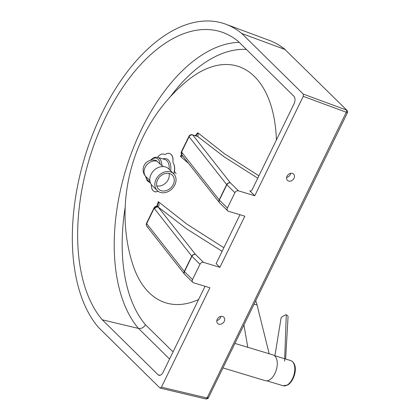 <?xml version="1.0" encoding="UTF-8"?>
<svg xmlns="http://www.w3.org/2000/svg" width="420" height="420" viewBox="0 0 420 420"><rect width="100%" height="100%" fill="white"/><g stroke="black" fill="none" stroke-linecap="round" stroke-linejoin="round"><path stroke-width="0.63" d="M222.605 316.502A4.384 3.502 -45.4 0 1 223.813 317.21A4.384 3.502 -45.4 0 1 223.787 322.124A4.384 3.502 -45.4 0 1 218.867 324.167A4.384 3.502 -45.4 0 1 217.655 323.458A4.384 3.502 -45.4 0 1 217.681 318.544A4.384 3.502 -45.4 0 1 222.605 316.502M220.878 316.428A4.384 3.502 -45.4 0 1 216.83 320.534M292.404 173.392A4.384 3.502 -45.4 0 1 293.612 174.101A4.384 3.502 -45.4 0 1 293.585 179.02A4.384 3.502 -45.4 0 1 288.661 181.062A4.384 3.502 -45.4 0 1 287.453 180.353A4.384 3.502 -45.4 0 1 287.48 175.434A4.384 3.502 -45.4 0 1 292.404 173.392M290.677 173.323A4.384 3.502 -45.4 0 1 286.629 177.429M161.264 190.706A9.796 7.823 -45.4 0 1 158.566 189.126A9.796 7.823 -45.4 0 1 158.618 178.143A9.796 7.823 -45.4 0 1 169.617 173.586A9.796 7.823 -45.4 0 1 172.321 175.166A9.796 7.823 -45.4 0 1 172.263 186.149A9.796 7.823 -45.4 0 1 161.264 190.706M160.435 192.412A11.744 9.382 -45.4 0 1 157.196 190.512A11.744 9.382 -45.4 0 1 157.264 177.35A11.744 9.382 -45.4 0 1 170.452 171.88A11.744 9.382 -45.4 0 1 173.686 173.78A11.744 9.382 -45.4 0 1 173.623 186.942A11.744 9.382 -45.4 0 1 160.435 192.412M157.196 190.512L152.182 185.572A11.744 9.382 -45.4 0 1 152.245 172.405A11.744 9.382 -45.4 0 1 165.433 166.94A11.744 9.382 -45.4 0 1 168.672 168.835L173.686 173.78M150.827 160.22A12.112 6.72 106.8 0 1 160.136 164.241L157.08 161.228A9.796 5.434 -73.2 0 0 155.731 160.414A9.796 9.796 0 0 0 146.029 176.773A9.796 7.823 -45.4 0 1 145.1 167.438A9.796 7.823 -45.4 0 1 157.08 161.228M163.595 166.593L161.863 165.396A13.283 7.371 -73.2 0 0 157.673 157.353L165.028 159.574A13.283 7.371 106.8 0 1 166.856 160.681A13.283 7.371 106.8 0 1 169.186 169.344M163.795 154.124L164.614 154.497A11.109 6.163 -73.2 0 0 163.795 154.124A11.109 6.163 -73.2 0 0 157.511 157.311M169.549 153.458L171.16 154.408C172.657 155.988 173.25 158.45 172.94 161.794A11.109 6.163 -73.2 0 0 169.481 153.436A11.109 6.163 -73.2 0 0 165.433 154.397A18.737 10.395 -73.2 0 0 164.614 154.497M198.597 299.523A123.653 68.607 106.8 0 1 149.016 292.582A123.653 68.607 106.8 0 1 131.927 261.734C112.628 197.899 134.888 124.105 186.265 81.585A123.653 68.607 106.8 0 1 254.425 76.451A123.653 68.607 106.8 0 1 276.397 140.012M195.904 135.996A2.924 1.622 -73.2 0 0 195.5 135.755L192.407 134.82A2.924 1.622 106.8 0 1 192.811 135.061L197.542 136.364A2.924 2.363 -83.2 0 0 196.644 136.017A2.924 2.363 -83.2 0 0 196.639 136.017L195.5 135.755M257.77 178.206L224.212 156.865L197.542 136.364C198.151 135.965 198.224 134.752 197.768 132.731L196.051 135.902M181.456 151.678A2.924 0.688 -154 0 0 181.451 151.678A2.924 2.924 0 0 0 181.839 154.844A2.924 2.573 -40 0 1 181.582 152.077A2.924 0.688 -154 0 1 181.451 151.683L181.55 151.478A2.924 0.683 26 0 0 181.681 151.872L189.068 136.731A2.924 2.562 -38.2 0 1 192.811 135.061L230.417 182.9A2.924 2.562 141.8 0 0 226.674 184.569L219.193 199.899A2.924 2.562 141.8 0 0 219.392 202.597L219.392 202.597A2.924 2.562 141.8 0 0 219.534 202.755M181.912 154.928L180.395 156.314L182.915 156.193M250.635 191.079L249.764 190.816L254.777 195.757L238.476 190.838L230.417 182.9A2.924 2.336 134.6 0 0 226.842 184.753A2.924 0.683 -154 0 1 226.674 184.569L189.068 136.731A2.924 0.683 -154 0 1 188.937 136.337L181.55 151.478M239.951 214.736L216.116 263.603L219.881 267.309L244.808 216.2L228.501 211.286A2.924 2.336 -45.4 0 1 227.698 210.809A2.924 2.336 -45.4 0 1 227.419 208.026L219.361 200.088A2.924 0.683 26 0 1 219.193 199.899L182.033 152.628A2.924 2.562 141.8 0 0 182.228 155.321L181.839 154.844M181.577 154.471L180.395 156.314L188.554 163.37M205.8 398.937A1.754 1.024 -77.8 0 0 205.842 398.947L205.758 398.932A1.754 0.95 -76.6 0 0 206.918 397.966L161.422 387.161L209.906 287.758L193.604 282.839A2.924 2.336 -45.4 0 1 192.796 282.366A2.924 2.336 -45.4 0 1 192.523 279.578L184.464 271.64L191.94 256.305L199.999 264.248A2.924 2.336 -45.4 0 1 203.574 262.395L195.515 254.452L157.768 206.572C159.285 206.225 159.464 204.582 158.293 201.637L157.29 206.304A2.924 1.591 102.3 0 1 157.768 206.572A2.924 2.546 -36.4 0 0 154.172 208.273A2.924 0.683 -154 0 1 154.04 207.879L153.946 208.084A2.924 0.683 -154 0 1 153.946 208.078M154.072 208.478A2.924 0.683 -154 0 1 153.941 208.084L146.559 223.225A2.924 0.683 26 0 0 146.69 223.619L154.172 208.273L191.772 256.121L184.296 271.457A2.924 2.562 141.8 0 0 184.496 274.15L184.496 274.15A2.924 2.562 141.8 0 0 184.632 274.312M147.94 227.062A2.924 2.562 -38.2 0 1 146.89 226.312L146.89 226.312A2.924 2.562 -38.2 0 1 146.69 223.619L184.296 271.457A2.924 0.683 26 0 0 184.464 271.64A2.924 2.336 134.6 0 0 184.737 274.423L192.796 282.366M223.86 247.732L186.847 224.112L158.293 201.637L156.734 206.236M222.117 251.307L186.548 228.811L158.356 207.181A2.924 2.562 141.8 0 0 154.613 208.85M195.515 254.452A2.924 2.562 141.8 0 0 191.772 256.121A2.924 0.683 -154 0 0 191.94 256.305A2.924 2.336 134.6 0 1 195.515 254.452M219.881 267.309L203.574 262.395M227.698 210.809L219.639 202.871A2.924 2.336 134.6 0 1 219.361 200.088L226.842 184.753L234.901 192.691A2.924 2.336 -45.4 0 1 238.476 190.838M199.999 264.248L192.523 279.578M258.92 175.844L224.542 153.783L197.768 132.731L195.295 135.691M160.12 375.312L158.151 374.845L159.059 375.359C160.566 375.559 161.931 374.509 163.154 372.199L204.897 286.603A2.924 1.622 -73.2 0 0 205.039 286.288M249.764 190.816A2.924 1.622 -73.2 0 0 250.163 191.058A2.924 1.622 -73.2 0 0 252.263 189.494L294.01 103.903C295.37 100.653 295.365 98.123 293.995 96.317L238.145 41.286A159.616 88.562 106.8 0 0 223.178 32.592A159.616 88.562 106.8 0 0 99.498 130.678A159.616 88.562 106.8 0 0 102.302 319.814L138.495 328.43C141.403 328.829 143.729 327.595 145.472 324.733A151.457 84.037 106.8 0 1 125.228 207.086M158.151 374.845L102.302 319.814M173.796 173.891L174.458 171.14C174.962 167.685 174.531 164.945 173.161 162.918A18.737 10.395 -73.2 0 0 172.94 161.794M158.072 191.252L156.308 191.867L154.844 191.73M173.161 162.918A11.109 6.163 106.8 0 1 173.68 173.77M151.263 184.475A11.109 6.163 -73.2 0 0 154.77 191.714A11.109 6.163 -73.2 0 0 158.046 191.237M160.136 164.241L161.863 165.396M169.076 173.444A9.796 7.823 -45.4 0 1 166 182.695A9.796 7.823 -45.4 0 1 156.797 185.908A9.796 7.823 -45.4 0 0 166 182.695A9.796 7.823 -45.4 0 0 169.076 173.444M174.284 171.224L176.169 173.686M161.422 387.161L160.193 388.112L159.92 387.954L98.448 327.39A168.399 93.434 106.8 0 1 95.34 127.832A168.399 93.434 106.8 0 1 225.876 24.239A168.399 93.434 106.8 0 1 241.784 33.506L303.261 94.075L303.261 96.348L254.777 195.757M234.901 192.691L227.419 208.026M207.039 397.997L208.504 397.572C208.336 398.375 207.448 398.837 205.842 398.947A1.754 1.024 -77.8 0 0 207.039 397.997L346.274 112.24A1.754 0.992 -69.7 0 0 346.343 109.993L303.261 94.075M303.261 96.348L346.39 112.282A1.754 1.066 -70.7 0 0 346.39 110.008L346.343 109.993M346.39 112.282L347.435 112.728C347.828 112.098 347.692 111.321 347.036 110.402L284.949 49.476L347.036 110.402M241.784 33.506L284.949 49.476A165.48 91.817 106.8 0 0 269.351 40.399C275.137 42.556 280.523 45.691 285.511 49.796M222.973 367.915L265.267 380.672A13.451 7.466 -73.2 0 0 269.393 380.006A13.451 7.466 -73.2 0 0 277.064 366.518A13.451 7.466 -73.2 0 0 273.037 354.916L234.916 343.418M253.953 304.39A8.19 2.315 -11.9 0 1 257.197 305.503A8.19 2.315 -11.9 0 1 257.203 305.524L255.77 300.662M274.89 355.782L281.101 317.861A4.095 1.984 113.5 0 1 282.397 316.627L285.091 315.068A4.095 1.984 113.5 0 1 286.282 314.853L284.603 361.195M285.631 359.021L288.057 316.764A4.384 2.111 -174.1 0 0 286.282 314.853M170.678 170.814A14.453 8.017 -73.2 0 0 168.289 159.941A14.453 8.017 -73.2 0 0 162.934 158.944M182.033 152.628L181.681 151.872M169.507 97.823A151.457 84.037 106.8 0 1 246.398 49.418M239.227 42.352A157.3 87.276 -73.2 0 0 129.78 157.568A157.3 87.276 -73.2 0 0 138.495 328.43L169.565 359.048M173.05 351.902L145.472 324.733M145.499 176.206L147.137 180.653L149.998 182.789A13.283 7.371 -73.2 0 0 150.423 182.894M150.014 181.519A12.112 6.72 106.8 0 1 145.882 176.621M290.656 360.533A13.156 7.303 106.8 0 1 294.593 371.884A13.156 7.303 106.8 0 1 287.086 385.077A13.156 7.303 106.8 0 1 283.054 385.728L287.642 385.035C294.635 381.05 299.292 364.203 290.656 360.533L274.433 355.64M146.029 176.773L149.867 180.553M192.407 134.82A2.924 2.924 0 0 0 188.937 136.337M157.322 206.309L157.568 205.574L157.29 206.304A2.924 2.924 0 0 0 154.04 207.879M146.559 223.225A2.924 2.924 0 0 0 146.89 226.312L184.496 274.15A2.924 2.924 0 0 0 184.737 274.423M182.228 155.321L219.392 202.597A2.924 2.924 0 0 0 219.639 202.871M149.998 182.789L150.439 182.921M157.673 157.353L155.09 157.264L153.389 157.873L150.281 160.351M205.758 398.932L160.193 388.112M208.504 397.572L347.435 112.728M269.351 40.399L225.876 24.239M266.837 380.835L283.054 385.728M257.197 305.503L269.189 353.756M243.936 324.928L247.795 347.303"/></g></svg>
